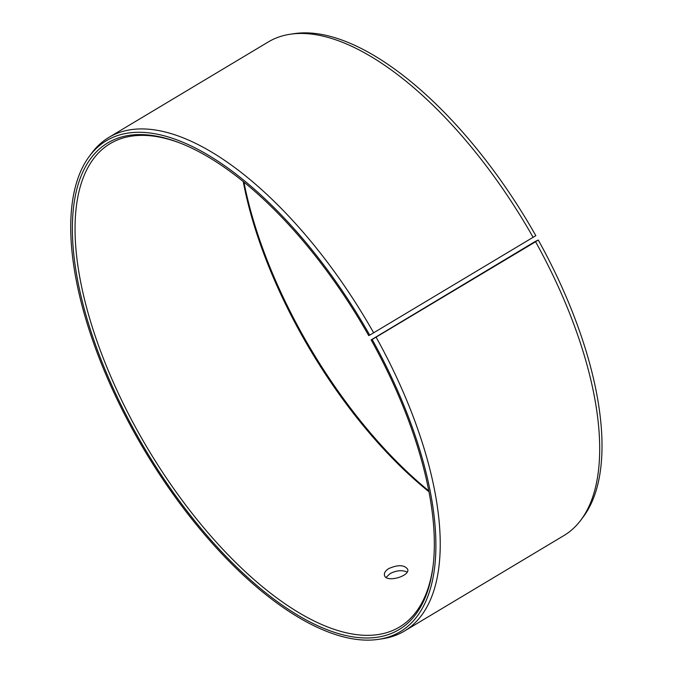 <?xml version="1.0" encoding="UTF-8"?>
<svg xmlns="http://www.w3.org/2000/svg" width="673" height="673" viewBox="0 0 673 673"><rect width="100%" height="100%" fill="white"/><g stroke="black" fill="none" stroke-linecap="round" stroke-linejoin="round"><path stroke-width="1.01" d="M534.951 241.632L538.265 240.025A286.109 126.322 59.1 0 1 583.441 516.645L581.018 519.893A287.682 127.012 59.1 0 1 563.89 535.573L404.439 631.055A287.682 127.012 59.1 0 1 382.533 638.753L378.529 639.35A286.109 126.322 59.1 0 1 144.947 451.129A286.109 126.322 59.1 0 1 89.299 156.355A286.109 126.322 59.1 0 1 369.729 335.137L368.711 335.583A283.611 125.212 59.1 0 0 179.338 142.752A283.611 125.212 59.1 0 0 145.898 450.557A283.611 125.212 59.1 0 0 433.025 566.397A283.611 125.212 59.1 0 0 371.134 339.89L534.951 241.632M428.962 491.736A281.693 124.37 59.1 0 1 243.239 181.584M428.794 490.844A283.611 125.212 59.1 0 1 243.946 182.156M89.299 156.355L91.721 153.108A287.682 127.012 59.1 0 1 108.849 137.427L268.291 41.945A287.682 127.012 59.1 0 1 290.198 34.247L294.21 33.65A286.109 126.322 59.1 0 1 535.826 235.676L369.729 335.137M538.265 240.025L535.59 241.758A287.682 127.012 59.1 0 1 581.018 519.893M290.198 34.247A287.682 127.012 59.1 0 1 533.142 237.384M535.59 241.758L372.169 339.486A286.109 126.322 59.1 0 1 378.529 639.35M376.148 337.24A287.682 127.012 59.1 0 1 404.439 631.055M108.849 137.427A287.682 127.012 59.1 0 1 373.692 332.866M372.169 339.486L371.134 339.89M433.151 565.345A281.693 124.37 59.1 0 1 399.518 627.017A281.693 124.37 59.1 0 1 148.102 449.236A281.693 124.37 59.1 0 1 110.078 143.677A281.693 124.37 59.1 0 1 180.33 143.139M388.817 568.55C398.096 564.546 404.389 564.798 407.695 569.299C410.219 576.239 385.705 583.138 384.451 575.179C384.014 572.883 385.469 570.67 388.817 568.55M407.131 572.084C402.269 569.846 396.582 570.342 390.088 573.573L386.142 577.409"/></g></svg>
